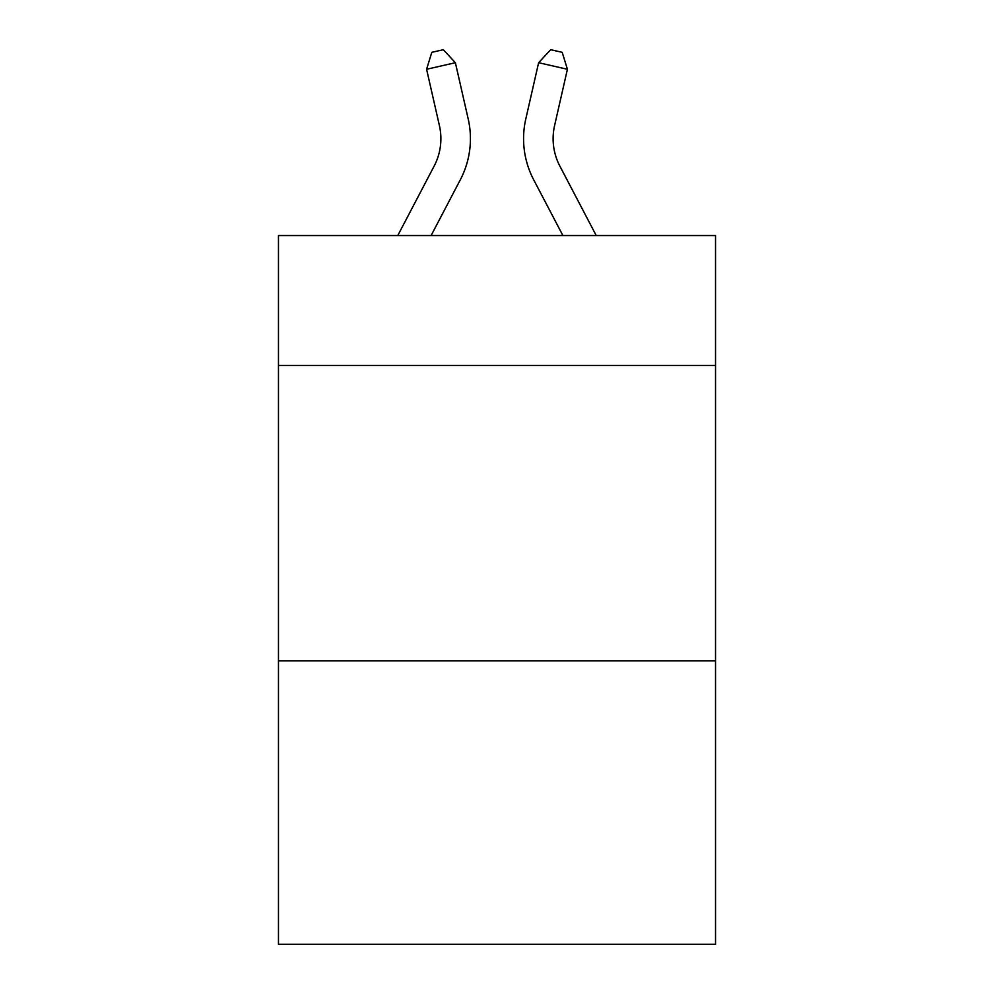 <?xml version="1.0" encoding="UTF-8"?>
<svg xmlns="http://www.w3.org/2000/svg" width="994" height="994" viewBox="0 0 994 994"><rect width="100%" height="100%" fill="white"/><g stroke="black" fill="none" stroke-linecap="round" stroke-linejoin="round"><path stroke-width="1.49" d="M715.531 365.494L715.531 235.553L278.469 235.553L278.469 365.494L715.531 365.494L715.531 944.3L278.469 944.3L278.469 365.494M715.531 660.799L278.469 660.799M397.762 235.553L434.142 166.097A59.068 59.068 -30.8 0 0 439.41 125.567L426.588 69.269L431.806 52.322L443.324 49.7L455.376 62.709L468.211 119.007A88.59 88.59 158.4 0 1 460.309 179.802L431.098 235.553L460.309 179.802M559.858 166.097A59.068 59.068 21.6 0 1 554.59 125.567A59.068 59.068 21.6 0 0 559.858 166.097A59.068 59.068 21.6 0 1 554.59 125.567A59.068 59.068 21.6 0 0 559.858 166.097A59.068 59.068 21.6 0 1 554.59 125.567A59.068 59.068 21.6 0 0 559.858 166.097A59.068 59.068 21.6 0 1 554.59 125.567A59.068 59.068 21.6 0 0 559.858 166.097A59.068 59.068 21.6 0 1 554.59 125.567A59.068 59.068 21.6 0 0 559.858 166.097A59.068 59.068 21.6 0 1 554.59 125.567A59.068 59.068 21.6 0 0 559.858 166.097A59.068 59.068 21.6 0 1 554.59 125.567A59.068 59.068 21.6 0 0 559.858 166.097A59.068 59.068 21.6 0 1 554.59 125.567A59.068 59.068 21.6 0 0 559.858 166.097A59.068 59.068 21.6 0 1 554.59 125.567A59.068 59.068 21.6 0 0 559.858 166.097A59.068 59.068 21.6 0 1 554.59 125.567A59.068 59.068 21.6 0 0 559.858 166.097A59.068 59.068 21.6 0 1 554.59 125.567A59.068 59.068 21.6 0 0 559.858 166.097A59.068 59.068 21.6 0 1 554.59 125.567A59.068 59.068 21.6 0 0 559.858 166.097A59.068 59.068 21.6 0 1 554.59 125.567A59.068 59.068 21.6 0 0 559.858 166.097A59.068 59.068 21.6 0 1 554.59 125.567A59.068 59.068 21.6 0 0 559.858 166.097A59.068 59.068 21.6 0 1 554.59 125.567A59.068 59.068 21.6 0 0 559.858 166.097A59.068 59.068 21.6 0 1 554.59 125.567A59.068 59.068 21.6 0 0 559.858 166.097A59.068 59.068 21.6 0 1 554.59 125.567A59.068 59.068 21.6 0 0 559.858 166.097A59.068 59.068 21.6 0 1 554.59 125.567A59.068 59.068 21.6 0 0 559.858 166.097A59.068 59.068 21.6 0 1 554.59 125.567A59.068 59.068 21.6 0 0 559.858 166.097A59.068 59.068 21.6 0 1 554.59 125.567A59.068 59.068 21.6 0 0 559.858 166.097A59.068 59.068 21.6 0 1 554.59 125.567A59.068 59.068 21.6 0 0 559.858 166.097A59.068 59.068 21.6 0 1 554.59 125.567A59.068 59.068 21.6 0 0 559.858 166.097A59.068 59.068 21.6 0 1 554.59 125.567A59.068 59.068 21.6 0 0 559.858 166.097A59.068 59.068 21.6 0 1 554.59 125.567A59.068 59.068 21.6 0 0 559.858 166.097A59.068 59.068 21.6 0 1 554.59 125.567A59.068 59.068 21.6 0 0 559.858 166.097A59.068 59.068 21.6 0 1 554.59 125.567A59.068 59.068 21.6 0 0 559.858 166.097A59.068 59.068 21.6 0 1 554.59 125.567A59.068 59.068 21.6 0 0 559.858 166.097A59.068 59.068 21.6 0 1 554.59 125.567A59.068 59.068 21.6 0 0 559.858 166.097A59.068 59.068 21.6 0 1 554.59 125.567A59.068 59.068 21.6 0 0 559.858 166.097A59.068 59.068 21.6 0 1 554.59 125.567A59.068 59.068 21.6 0 0 559.858 166.097A59.068 59.068 21.6 0 1 554.59 125.567A59.068 59.068 21.6 0 0 559.858 166.097L596.238 235.553L559.858 166.097A59.068 59.068 30.8 0 1 554.59 125.567L567.412 69.269L538.624 62.709L525.789 119.007A88.59 88.59 -158.4 0 0 533.691 179.802L562.902 235.553M434.142 166.097A59.068 59.068 -21.6 0 0 439.41 125.567A59.068 59.068 -21.6 0 1 434.142 166.097A59.068 59.068 -21.6 0 0 439.41 125.567A59.068 59.068 -21.6 0 1 434.142 166.097A59.068 59.068 -21.6 0 0 439.41 125.567A59.068 59.068 -21.6 0 1 434.142 166.097A59.068 59.068 -21.6 0 0 439.41 125.567A59.068 59.068 -21.6 0 1 434.142 166.097A59.068 59.068 -21.6 0 0 439.41 125.567A59.068 59.068 -21.6 0 1 434.142 166.097A59.068 59.068 -21.6 0 0 439.41 125.567A59.068 59.068 -21.6 0 1 434.142 166.097A59.068 59.068 -21.6 0 0 439.41 125.567A59.068 59.068 -21.6 0 1 434.142 166.097A59.068 59.068 -21.6 0 0 439.41 125.567A59.068 59.068 -21.6 0 1 434.142 166.097A59.068 59.068 -21.6 0 0 439.41 125.567A59.068 59.068 -21.6 0 1 434.142 166.097A59.068 59.068 -21.6 0 0 439.41 125.567A59.068 59.068 -21.6 0 1 434.142 166.097A59.068 59.068 -21.6 0 0 439.41 125.567A59.068 59.068 -21.6 0 1 434.142 166.097A59.068 59.068 -21.6 0 0 439.41 125.567A59.068 59.068 -21.6 0 1 434.142 166.097A59.068 59.068 -21.6 0 0 439.41 125.567A59.068 59.068 -21.6 0 1 434.142 166.097A59.068 59.068 -21.6 0 0 439.41 125.567A59.068 59.068 -21.6 0 1 434.142 166.097A59.068 59.068 -21.6 0 0 439.41 125.567A59.068 59.068 -21.6 0 1 434.142 166.097A59.068 59.068 -21.6 0 0 439.41 125.567A59.068 59.068 -21.6 0 1 434.142 166.097A59.068 59.068 -21.6 0 0 439.41 125.567A59.068 59.068 -21.6 0 1 434.142 166.097A59.068 59.068 -21.6 0 0 439.41 125.567A59.068 59.068 -21.6 0 1 434.142 166.097A59.068 59.068 -21.6 0 0 439.41 125.567A59.068 59.068 -21.6 0 1 434.142 166.097A59.068 59.068 -21.6 0 0 439.41 125.567A59.068 59.068 -21.6 0 1 434.142 166.097A59.068 59.068 -21.6 0 0 439.41 125.567A59.068 59.068 -21.6 0 1 434.142 166.097A59.068 59.068 -21.6 0 0 439.41 125.567A59.068 59.068 -21.6 0 1 434.142 166.097A59.068 59.068 -21.6 0 0 439.41 125.567A59.068 59.068 -21.6 0 1 434.142 166.097A59.068 59.068 -21.6 0 0 439.41 125.567A59.068 59.068 -21.6 0 1 434.142 166.097A59.068 59.068 -21.6 0 0 439.41 125.567A59.068 59.068 -21.6 0 1 434.142 166.097A59.068 59.068 -21.6 0 0 439.41 125.567A59.068 59.068 -21.6 0 1 434.142 166.097A59.068 59.068 -21.6 0 0 439.41 125.567A59.068 59.068 -21.6 0 1 434.142 166.097A59.068 59.068 -21.6 0 0 439.41 125.567A59.068 59.068 -21.6 0 1 434.142 166.097A59.068 59.068 -21.6 0 0 439.41 125.567A59.068 59.068 -21.6 0 1 434.142 166.097A59.068 59.068 -21.6 0 0 439.41 125.567A59.068 59.068 -21.6 0 1 434.142 166.097A59.068 59.068 -21.6 0 0 439.41 125.567A59.068 59.068 -21.6 0 1 434.142 166.097M455.376 62.709L468.211 119.007L455.376 62.709L468.211 119.007L455.376 62.709L468.211 119.007L455.376 62.709L468.211 119.007L455.376 62.709L468.211 119.007L455.376 62.709L468.211 119.007L455.376 62.709L468.211 119.007L455.376 62.709L468.211 119.007L455.376 62.709L468.211 119.007L455.376 62.709L468.211 119.007L455.376 62.709L468.211 119.007L455.376 62.709L468.211 119.007L455.376 62.709L468.211 119.007L455.376 62.709L468.211 119.007L455.376 62.709L468.211 119.007L455.376 62.709L468.211 119.007L455.376 62.709L468.211 119.007L455.376 62.709L468.211 119.007L455.376 62.709L468.211 119.007L455.376 62.709L468.211 119.007L455.376 62.709L468.211 119.007L455.376 62.709L468.211 119.007L455.376 62.709L468.211 119.007L455.376 62.709L468.211 119.007L455.376 62.709L468.211 119.007L455.376 62.709L468.211 119.007L455.376 62.709L468.211 119.007L455.376 62.709L468.211 119.007L455.376 62.709L468.211 119.007L455.376 62.709L468.211 119.007L455.376 62.709L468.211 119.007L455.376 62.709L426.588 69.269M538.624 62.709L525.789 119.007L538.624 62.709L525.789 119.007L538.624 62.709L525.789 119.007L538.624 62.709L525.789 119.007L538.624 62.709L525.789 119.007L538.624 62.709L525.789 119.007L538.624 62.709L525.789 119.007L538.624 62.709L525.789 119.007L538.624 62.709L525.789 119.007L538.624 62.709L525.789 119.007L538.624 62.709L525.789 119.007L538.624 62.709L525.789 119.007L538.624 62.709L525.789 119.007L538.624 62.709L525.789 119.007L538.624 62.709L525.789 119.007L538.624 62.709L525.789 119.007L538.624 62.709L525.789 119.007L538.624 62.709L525.789 119.007L538.624 62.709L525.789 119.007L538.624 62.709L525.789 119.007L538.624 62.709L525.789 119.007L538.624 62.709L525.789 119.007L538.624 62.709L525.789 119.007L538.624 62.709L525.789 119.007L538.624 62.709L525.789 119.007L538.624 62.709L525.789 119.007L538.624 62.709L525.789 119.007L538.624 62.709L525.789 119.007L538.624 62.709L525.789 119.007L538.624 62.709L525.789 119.007L538.624 62.709L525.789 119.007L538.624 62.709L550.676 49.7L562.194 52.322L567.412 69.269"/></g></svg>
